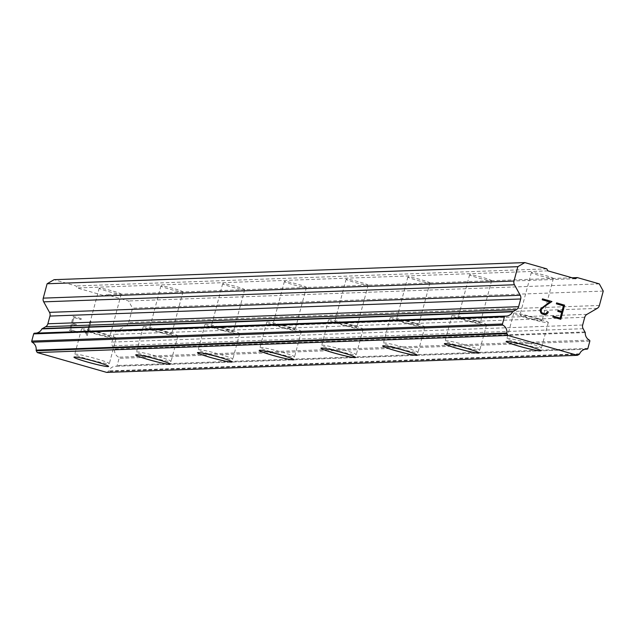 <?xml version="1.0" encoding="UTF-8"?>
<svg xmlns="http://www.w3.org/2000/svg" width="635" height="635" viewBox="0 0 635 635"><rect width="100%" height="100%" fill="white"/><g stroke="black" fill="none" stroke-linecap="round" stroke-linejoin="round"><path stroke-width="0.48" stroke-dasharray="3.17 2.38" d="M120.88 294.235A11.398 0.818 -165 0 0 121.214 294.132A11.398 0.818 -165 0 0 111.665 290.735A11.398 0.818 -165 0 0 99.528 288.131A11.398 0.818 -165 0 0 99.195 288.226A11.398 0.818 -165 0 0 108.736 291.624A11.398 0.818 -165 0 0 120.88 294.235M109.522 336.598A11.398 0.818 -165 0 0 109.863 336.494A11.398 0.818 -165 0 0 100.314 333.105A11.398 0.818 -165 0 0 88.17 330.494A11.398 0.818 -165 0 0 87.836 330.597A11.398 0.818 -165 0 0 97.385 333.994A11.398 0.818 -165 0 0 109.522 336.598M73.985 357.116L73.977 357.148A17.915 1.278 15 0 1 73.985 357.116A17.915 1.278 15 0 1 74.517 356.957A17.915 1.278 15 0 1 93.591 361.053A17.915 1.278 15 0 1 108.593 366.395A17.915 1.278 15 0 1 108.585 366.411L108.585 366.427M182.61 291.989A11.398 0.818 -165 0 0 182.943 291.886A11.398 0.818 -165 0 0 173.403 288.496A11.398 0.818 -165 0 0 161.258 285.885A11.398 0.818 -165 0 0 160.925 285.988A11.398 0.818 -165 0 0 170.474 289.385A11.398 0.818 -165 0 0 182.61 291.989M171.259 334.359A11.398 0.818 -165 0 0 171.593 334.256A11.398 0.818 -165 0 0 162.052 330.859A11.398 0.818 -165 0 0 149.908 328.255A11.398 0.818 -165 0 0 149.574 328.358A11.398 0.818 -165 0 0 159.123 331.748A11.398 0.818 -165 0 0 171.259 334.359M135.715 354.909L135.723 354.878A17.915 1.278 15 0 1 135.723 354.878A17.915 1.278 15 0 1 136.247 354.719A17.915 1.278 15 0 1 155.329 358.815A17.915 1.278 15 0 1 170.331 364.149A17.915 1.278 15 0 1 170.323 364.165L170.331 364.149M244.348 289.75A11.398 0.818 -165 0 0 244.681 289.647A11.398 0.818 -165 0 0 235.141 286.25A11.398 0.818 -165 0 0 222.996 283.647A11.398 0.818 -165 0 0 222.663 283.75A11.398 0.818 -165 0 0 232.204 287.147A11.398 0.818 -165 0 0 244.348 289.75M232.997 332.113A11.398 0.818 -165 0 0 233.331 332.018A11.398 0.818 -165 0 0 223.79 328.62A11.398 0.818 -165 0 0 211.645 326.009A11.398 0.818 -165 0 0 211.312 326.112A11.398 0.818 -165 0 0 220.853 329.509A11.398 0.818 -165 0 0 232.997 332.113M197.461 352.639L197.453 352.671A17.915 1.278 15 0 1 197.461 352.639A17.915 1.278 15 0 1 197.985 352.481A17.915 1.278 15 0 1 217.067 356.576A17.915 1.278 15 0 1 232.061 361.91A17.915 1.278 15 0 1 232.061 361.926L232.053 361.942M306.086 287.512A11.398 0.818 -165 0 0 306.419 287.409A11.398 0.818 -165 0 0 296.87 284.012A11.398 0.818 -165 0 0 284.734 281.408A11.398 0.818 -165 0 0 284.401 281.503A11.398 0.818 -165 0 0 293.941 284.901A11.398 0.818 -165 0 0 306.086 287.512M294.735 329.875A11.398 0.818 -165 0 0 295.069 329.771A11.398 0.818 -165 0 0 285.52 326.374A11.398 0.818 -165 0 0 273.383 323.771A11.398 0.818 -165 0 0 273.042 323.874A11.398 0.818 -165 0 0 282.591 327.271A11.398 0.818 -165 0 0 294.735 329.875M259.191 350.425L259.199 350.393A17.915 1.278 15 0 1 259.199 350.393A17.915 1.278 15 0 1 259.723 350.234A17.915 1.278 15 0 1 278.797 354.33A17.915 1.278 15 0 1 293.799 359.664A17.915 1.278 15 0 1 293.791 359.68L293.799 359.664M367.824 285.266A11.398 0.818 -165 0 0 368.157 285.163A11.398 0.818 -165 0 0 358.608 281.773A11.398 0.818 -165 0 0 346.472 279.162A11.398 0.818 -165 0 0 346.131 279.265A11.398 0.818 -165 0 0 355.679 282.662A11.398 0.818 -165 0 0 367.824 285.266M356.465 327.636A11.398 0.818 -165 0 0 356.799 327.533A11.398 0.818 -165 0 0 347.258 324.136A11.398 0.818 -165 0 0 335.113 321.532A11.398 0.818 -165 0 0 334.78 321.635A11.398 0.818 -165 0 0 344.329 325.025A11.398 0.818 -165 0 0 356.465 327.636M320.929 348.155L320.921 348.186A17.915 1.278 15 0 1 320.929 348.155A17.915 1.278 15 0 1 321.461 347.996A17.915 1.278 15 0 1 340.535 352.092A17.915 1.278 15 0 1 355.536 357.426A17.915 1.278 15 0 1 355.529 357.441L355.529 357.457M429.554 283.027A11.398 0.818 -165 0 0 429.887 282.924A11.398 0.818 -165 0 0 420.346 279.527A11.398 0.818 -165 0 0 408.202 276.923A11.398 0.818 -165 0 0 407.868 277.027A11.398 0.818 -165 0 0 417.417 280.416A11.398 0.818 -165 0 0 429.554 283.027M418.203 325.39A11.398 0.818 -165 0 0 418.536 325.295A11.398 0.818 -165 0 0 408.996 321.897A11.398 0.818 -165 0 0 396.851 319.286A11.398 0.818 -165 0 0 396.518 319.389A11.398 0.818 -165 0 0 406.059 322.786A11.398 0.818 -165 0 0 418.203 325.39M382.659 345.948L382.667 345.916A17.915 1.278 15 0 1 382.667 345.916A17.915 1.278 15 0 1 383.191 345.757A17.915 1.278 15 0 1 402.272 349.845A17.915 1.278 15 0 1 417.274 355.187A17.915 1.278 15 0 1 417.266 355.203L417.266 355.219M491.292 280.781A11.398 0.818 -165 0 0 491.625 280.686A11.398 0.818 -165 0 0 482.084 277.289A11.398 0.818 -165 0 0 469.94 274.685A11.398 0.818 -165 0 0 469.606 274.78A11.398 0.818 -165 0 0 479.147 278.178A11.398 0.818 -165 0 0 491.292 280.781M479.941 323.151A11.398 0.818 -165 0 0 480.274 323.048A11.398 0.818 -165 0 0 470.725 319.651A11.398 0.818 -165 0 0 458.589 317.048A11.398 0.818 -165 0 0 458.256 317.151A11.398 0.818 -165 0 0 467.797 320.548A11.398 0.818 -165 0 0 479.941 323.151M444.405 343.67L444.397 343.702A17.915 1.278 15 0 1 444.405 343.67A17.915 1.278 15 0 1 444.929 343.511A17.915 1.278 15 0 1 464.01 347.607A17.915 1.278 15 0 1 479.004 352.941A17.915 1.278 15 0 1 479.004 352.957L478.996 352.973M553.029 278.543A11.398 0.818 -165 0 0 553.363 278.44A11.398 0.818 -165 0 0 543.814 275.05A11.398 0.818 -165 0 0 531.678 272.439A11.398 0.818 -165 0 0 531.344 272.542A11.398 0.818 -165 0 0 540.885 275.939A11.398 0.818 -165 0 0 553.029 278.543M541.671 320.913A11.398 0.818 -165 0 0 542.012 320.81A11.398 0.818 -165 0 0 532.463 317.413A11.398 0.818 -165 0 0 520.319 314.809A11.398 0.818 -165 0 0 519.986 314.904A11.398 0.818 -165 0 0 529.534 318.302A11.398 0.818 -165 0 0 541.671 320.913M506.127 341.463L506.135 341.432A17.915 1.278 15 0 1 506.135 341.432A17.915 1.278 15 0 1 506.666 341.273A17.915 1.278 15 0 1 525.74 345.369A17.915 1.278 15 0 1 540.742 350.703A17.915 1.278 15 0 1 540.734 350.718L540.734 350.734M547.775 322.651A17.915 1.278 -165 0 0 548.299 322.493A17.915 1.278 -165 0 0 533.305 317.159A17.915 1.278 -165 0 0 514.223 313.063A17.915 1.278 -165 0 0 513.699 313.222A17.915 1.278 -165 0 0 528.693 318.556A17.915 1.278 -165 0 0 547.775 322.651M540.972 348.036A17.915 1.278 -165 0 0 541.496 347.877A17.915 1.278 -165 0 0 526.502 342.543A17.915 1.278 -165 0 0 507.421 338.447A17.915 1.278 -165 0 0 506.897 338.606A17.915 1.278 -165 0 0 521.891 343.94A17.915 1.278 -165 0 0 540.972 348.036M486.037 324.898A17.915 1.278 -165 0 0 486.569 324.739A17.915 1.278 -165 0 0 471.567 319.397A17.915 1.278 -165 0 0 452.485 315.301A17.915 1.278 -165 0 0 451.961 315.46A17.915 1.278 -165 0 0 466.963 320.802A17.915 1.278 -165 0 0 486.037 324.898M479.234 350.282A17.915 1.278 -165 0 0 479.766 350.123A17.915 1.278 -165 0 0 464.764 344.781A17.915 1.278 -165 0 0 445.683 340.685A17.915 1.278 -165 0 0 445.159 340.844A17.915 1.278 -165 0 0 460.161 346.186A17.915 1.278 -165 0 0 479.234 350.282M424.307 327.136A17.915 1.278 -165 0 0 424.831 326.977A17.915 1.278 -165 0 0 409.829 321.643A17.915 1.278 -165 0 0 390.747 317.548A17.915 1.278 -165 0 0 390.223 317.706A17.915 1.278 -165 0 0 405.225 323.04A17.915 1.278 -165 0 0 424.307 327.136M417.505 352.52A17.915 1.278 -165 0 0 418.028 352.361A17.915 1.278 -165 0 0 403.027 347.027A17.915 1.278 -165 0 0 383.953 342.932A17.915 1.278 -165 0 0 383.421 343.09A17.915 1.278 -165 0 0 398.423 348.424A17.915 1.278 -165 0 0 417.505 352.52M362.569 329.374A17.915 1.278 -165 0 0 363.093 329.216A17.915 1.278 -165 0 0 348.091 323.882A17.915 1.278 -165 0 0 329.017 319.786A17.915 1.278 -165 0 0 328.493 319.945A17.915 1.278 -165 0 0 343.487 325.279A17.915 1.278 -165 0 0 362.569 329.374M355.767 354.759A17.915 1.278 -165 0 0 356.291 354.6A17.915 1.278 -165 0 0 341.297 349.266A17.915 1.278 -165 0 0 322.215 345.17A17.915 1.278 -165 0 0 321.691 345.329A17.915 1.278 -165 0 0 336.685 350.663A17.915 1.278 -165 0 0 355.767 354.759M300.831 331.621A17.915 1.278 -165 0 0 301.355 331.462A17.915 1.278 -165 0 0 286.361 326.12A17.915 1.278 -165 0 0 267.279 322.024A17.915 1.278 -165 0 0 266.756 322.191A17.915 1.278 -165 0 0 281.749 327.525A17.915 1.278 -165 0 0 300.831 331.621M294.029 357.005A17.915 1.278 -165 0 0 294.553 356.846A17.915 1.278 -165 0 0 279.559 351.504A17.915 1.278 -165 0 0 260.477 347.409A17.915 1.278 -165 0 0 259.953 347.575A17.915 1.278 -165 0 0 274.955 352.909A17.915 1.278 -165 0 0 294.029 357.005M239.093 333.859A17.915 1.278 -165 0 0 239.625 333.7A17.915 1.278 -165 0 0 224.623 328.366A17.915 1.278 -165 0 0 205.542 324.271A17.915 1.278 -165 0 0 205.018 324.429A17.915 1.278 -165 0 0 220.02 329.763A17.915 1.278 -165 0 0 239.093 333.859M232.299 359.243A17.915 1.278 -165 0 0 232.823 359.085A17.915 1.278 -165 0 0 217.821 353.751A17.915 1.278 -165 0 0 198.739 349.655A17.915 1.278 -165 0 0 198.215 349.814A17.915 1.278 -165 0 0 213.217 355.148A17.915 1.278 -165 0 0 232.299 359.243M177.363 336.106A17.915 1.278 -165 0 0 177.887 335.939A17.915 1.278 -165 0 0 162.885 330.605A17.915 1.278 -165 0 0 143.812 326.509A17.915 1.278 -165 0 0 143.28 326.668A17.915 1.278 -165 0 0 158.282 332.01A17.915 1.278 -165 0 0 177.363 336.106M170.561 361.49A17.915 1.278 -165 0 0 171.085 361.323A17.915 1.278 -165 0 0 156.083 355.989A17.915 1.278 -165 0 0 137.009 351.893A17.915 1.278 -165 0 0 136.477 352.052A17.915 1.278 -165 0 0 151.479 357.394A17.915 1.278 -165 0 0 170.561 361.49M115.626 338.344A17.915 1.278 -165 0 0 116.149 338.185A17.915 1.278 -165 0 0 101.155 332.851A17.915 1.278 -165 0 0 82.074 328.755A17.915 1.278 -165 0 0 81.55 328.914A17.915 1.278 -165 0 0 96.544 334.248A17.915 1.278 -165 0 0 115.626 338.344M108.823 363.728A17.915 1.278 -165 0 0 109.347 363.569A17.915 1.278 -165 0 0 94.353 358.235A17.915 1.278 -165 0 0 75.271 354.139A17.915 1.278 -165 0 0 74.747 354.298A17.915 1.278 -165 0 0 89.741 359.632A17.915 1.278 -165 0 0 108.823 363.728M558.054 310.404L557.8 311.348L561.65 312.444L560.133 318.103M556.609 302.887L556.355 303.824L563.412 305.848L561.896 311.499M553.069 316.087L552.815 317.024L560.792 319.31M544.639 314.69L541.996 313.936L540.845 312.872L540.06 310.42L540.433 309.015L549.735 301.935L542.219 299.784L542.473 298.839M547.346 311.602L546.195 313.444L544.822 313.73M70.644 329.827L72.16 324.175L70.652 329.827L77.708 331.851L70.644 329.827M72.16 324.175L76.01 325.271L72.168 324.175M76.01 325.271L76.263 324.326L76.017 325.271M76.263 324.326L72.414 323.231L76.263 324.326M72.414 323.231L73.93 317.571L72.414 323.231M73.93 317.571L80.986 319.588L73.93 317.571M80.986 319.588L81.24 318.651L80.994 319.588M81.24 318.651L73.263 316.365L69.469 330.51L77.454 332.796L77.708 331.851L77.462 332.796L69.477 330.51L73.271 316.365L81.248 318.643M84.749 330.891L84.479 331.883L84.749 330.883L86.82 333.478L84.749 330.891M84.479 331.883L85.638 332.962L84.487 331.883M85.638 332.962L87.058 335.518L85.638 332.962M87.241 335.574L91.035 321.429L87.249 335.574M91.035 321.429L90.114 321.167L86.82 333.478L90.122 321.167L91.043 321.429M106.72 372.412L108.466 371.396A0.976 0.952 87.9 0 0 108.871 370.919A7.818 7.596 -92.1 0 1 116.284 366.26A0.976 0.952 87.9 0 0 117.157 365.498L119.086 358.315A0.976 0.952 87.9 0 0 118.602 357.188A7.818 7.596 -92.1 0 1 114.53 349.671A0.976 0.952 87.9 0 0 114.173 349.052L112.387 345.797A4.882 4.747 -92.1 0 1 111.935 342.09L114.006 334.375A4.882 4.747 -92.1 0 1 116.237 331.43L126.436 325.493A4.882 4.747 87.9 0 0 128.667 322.548L132.517 308.181L128.564 300.966L106.601 294.688L104.632 295.807L77.184 287.957L76.057 285.956L54.086 279.678M36.147 333.121A7.818 7.596 -92.1 0 1 34.647 333.184M546.791 268.867L76.057 285.956M579.612 353.83L108.871 370.919M585.557 349.218L116.284 366.26M587.891 348.409L117.157 365.498M585.264 332.581L114.53 349.671M584.906 331.962L114.173 349.052M603.25 291.092L132.517 308.181M599.297 283.877L128.564 300.966M572.111 277.781L106.601 294.688M575.366 278.717L104.632 295.807M547.918 270.867L77.184 287.957M579.207 354.306L108.466 371.396M589.82 341.225L119.086 358.315M589.343 340.098L118.602 357.188M583.12 328.708L112.387 345.797M582.668 325.001L111.935 342.09M584.74 317.286L114.006 334.375M586.97 314.341L116.237 331.43M597.17 308.404L126.436 325.493M599.4 305.459L128.667 322.548M121.214 294.132L109.863 336.494M182.943 291.886L171.593 334.256M244.681 289.647L233.331 332.018M306.419 287.409L295.069 329.771M368.157 285.163L356.799 327.533M429.887 282.924L418.536 325.295M491.625 280.686L480.274 323.048M553.363 278.44L542.012 320.81M548.299 322.493L541.496 347.877M486.569 324.739L479.766 350.123M424.831 326.977L418.028 352.361M363.093 329.216L356.291 354.6M301.355 331.462L294.553 356.846M239.625 333.7L232.823 359.085M177.887 335.939L171.085 361.323M116.149 338.185L109.347 363.569M81.55 328.914L74.747 354.298M143.28 326.668L136.477 352.052M205.018 324.429L198.215 349.814M266.756 322.191L259.953 347.575M328.493 319.945L321.691 345.329M390.223 317.706L383.421 343.09M451.961 315.46L445.159 340.844M513.699 313.222L506.897 338.606M531.344 272.542L519.986 314.904M469.606 274.78L458.256 317.151M407.868 277.027L396.518 319.389M346.131 279.265L334.78 321.635M284.401 281.503L273.042 323.874M222.663 283.75L211.312 326.112M160.925 285.988L149.574 328.358M99.195 288.226L87.836 330.597M506.111 316.103L35.377 333.192M586.288 349.155L115.554 366.244"/><path stroke-width="0.95" d="M108.585 366.411A17.915 1.278 15 0 1 108.069 366.554A17.915 1.278 15 0 1 89.098 362.49A17.915 1.278 15 0 1 73.985 357.132A17.915 1.278 15 0 1 74.509 356.989A17.915 1.278 15 0 1 93.583 361.085A17.915 1.278 15 0 1 108.585 366.427A17.915 1.278 15 0 1 108.061 366.585A17.915 1.278 15 0 1 88.979 362.49A17.915 1.278 15 0 1 73.977 357.148M170.323 364.18A17.915 1.278 15 0 1 169.791 364.339A17.915 1.278 15 0 1 150.717 360.243A17.915 1.278 15 0 1 135.715 354.909A17.915 1.278 15 0 1 136.239 354.751A17.915 1.278 15 0 1 155.321 358.846A17.915 1.278 15 0 1 170.323 364.18A17.915 1.278 15 0 1 169.799 364.307A17.915 1.278 15 0 1 150.828 360.243A17.915 1.278 15 0 1 135.723 354.894M232.061 361.926A17.915 1.278 15 0 1 231.537 362.069A17.915 1.278 15 0 1 212.566 358.005A17.915 1.278 15 0 1 197.461 352.655A17.915 1.278 15 0 1 197.977 352.512A17.915 1.278 15 0 1 217.059 356.608A17.915 1.278 15 0 1 232.053 361.942A17.915 1.278 15 0 1 231.529 362.101A17.915 1.278 15 0 1 212.447 358.005A17.915 1.278 15 0 1 197.453 352.671M293.791 359.696A17.915 1.278 15 0 1 293.267 359.862A17.915 1.278 15 0 1 274.185 355.767A17.915 1.278 15 0 1 259.191 350.425A17.915 1.278 15 0 1 259.715 350.266A17.915 1.278 15 0 1 278.789 354.362A17.915 1.278 15 0 1 293.791 359.696A17.915 1.278 15 0 1 293.275 359.831A17.915 1.278 15 0 1 274.304 355.759A17.915 1.278 15 0 1 259.191 350.409M355.529 357.441A17.915 1.278 15 0 1 355.013 357.584A17.915 1.278 15 0 1 336.042 353.52A17.915 1.278 15 0 1 320.929 348.17A17.915 1.278 15 0 1 321.445 348.028A17.915 1.278 15 0 1 340.527 352.123A17.915 1.278 15 0 1 355.529 357.457A17.915 1.278 15 0 1 355.005 357.616A17.915 1.278 15 0 1 335.923 353.52A17.915 1.278 15 0 1 320.921 348.186M417.266 355.219A17.915 1.278 15 0 1 416.735 355.378A17.915 1.278 15 0 1 397.661 351.282A17.915 1.278 15 0 1 382.659 345.948A17.915 1.278 15 0 1 383.183 345.781A17.915 1.278 15 0 1 402.265 349.877A17.915 1.278 15 0 1 417.266 355.219A17.915 1.278 15 0 1 416.743 355.346A17.915 1.278 15 0 1 397.772 351.282A17.915 1.278 15 0 1 382.667 345.932M479.004 352.957A17.915 1.278 15 0 1 478.48 353.108A17.915 1.278 15 0 1 459.51 349.036A17.915 1.278 15 0 1 444.397 343.686A17.915 1.278 15 0 1 444.921 343.543A17.915 1.278 15 0 1 464.002 347.639A17.915 1.278 15 0 1 478.996 352.973A17.915 1.278 15 0 1 478.472 353.131A17.915 1.278 15 0 1 459.391 349.036A17.915 1.278 15 0 1 444.397 343.702M540.734 350.734A17.915 1.278 15 0 1 540.21 350.893A17.915 1.278 15 0 1 521.129 346.797A17.915 1.278 15 0 1 506.127 341.463A17.915 1.278 15 0 1 506.659 341.305A17.915 1.278 15 0 1 525.732 345.4A17.915 1.278 15 0 1 540.734 350.734A17.915 1.278 15 0 1 540.218 350.861A17.915 1.278 15 0 1 521.248 346.797A17.915 1.278 15 0 1 506.135 341.447M560.133 318.103L553.069 316.087L560.133 318.103L561.65 312.444L557.8 311.348L558.054 310.404L561.904 311.499L558.054 310.404M561.904 311.499L563.42 305.848L556.355 303.824L556.609 302.879L564.594 305.165L560.8 319.31L552.823 317.024L553.069 316.087M560.792 319.31L564.586 305.165L556.609 302.887M548.283 311.864L548.053 312.714L548.275 311.864L547.346 311.602L548.283 311.864M548.053 312.714L547.029 313.912L548.045 312.714M547.029 313.912L546.163 314.404L547.021 313.912M546.163 314.404L544.639 314.69L546.163 314.404M544.639 314.69L542.004 313.936L540.853 312.872L540.06 310.42L540.441 309.015L549.735 301.935L542.226 299.784L542.481 298.839L551.934 301.546L544.925 306.197L541.353 309.38L541.282 312.039L542.338 313.015L544.822 313.73L546.203 313.444L547.346 311.602M544.822 313.73L542.33 313.015L541.282 312.039L541.345 309.388L544.917 306.205L551.926 301.546L542.481 298.847M513.993 281.043A4.882 4.747 -92.1 0 0 514.445 284.758L520.232 295.267A4.882 4.747 -92.1 0 1 520.684 298.982L518.612 306.689A4.882 4.747 -92.1 0 1 516.382 309.634L513.231 311.467A0.976 0.952 -92.1 0 0 512.62 311.817A7.818 7.596 -92.1 0 1 505.381 316.095A0.976 0.952 -92.1 0 0 504.412 316.809L502.483 323.993A0.976 0.952 -92.1 0 0 502.856 325.112A7.818 7.596 -92.1 0 1 506.889 333.042A0.976 0.952 -92.1 0 0 507 333.669L507.992 335.47L577.453 355.322L579.207 354.306A0.976 0.952 -92.1 0 0 579.612 353.83A7.818 7.596 -92.1 0 1 587.018 349.171A0.976 0.952 -92.1 0 0 587.891 348.409L589.82 341.225A0.976 0.952 -92.1 0 0 589.343 340.098A7.818 7.596 -92.1 0 1 585.264 332.581A0.976 0.952 -92.1 0 0 584.906 331.962L583.12 328.708A4.882 4.747 -92.1 0 1 582.668 325.001L584.74 317.286A4.882 4.747 -92.1 0 1 586.97 314.341L597.17 308.404A4.882 4.747 -92.1 0 0 599.4 305.459L603.25 291.092L599.297 283.877L577.334 277.598L575.366 278.717L547.918 270.867L546.791 268.867L524.82 262.588L517.842 266.676L513.993 281.043L43.259 298.132A4.882 4.747 87.9 0 0 43.704 301.847L49.498 312.356A4.882 4.747 -92.1 0 1 49.951 316.071L47.879 323.779A4.882 4.747 -92.1 0 1 45.649 326.723L42.497 328.557A0.976 0.952 87.9 0 0 41.878 328.906A7.818 7.596 -92.1 0 1 36.147 333.121M505.198 316.103L34.647 333.184A0.976 0.952 87.9 0 0 33.679 333.899L31.75 341.082A0.976 0.952 87.9 0 0 32.123 342.202A7.818 7.596 -92.1 0 1 36.155 350.131A0.976 0.952 87.9 0 0 36.266 350.758L37.259 352.56L106.72 372.412L577.453 355.322M524.82 262.588L54.086 279.678L47.109 283.766L43.259 298.132M517.842 266.676L47.109 283.766M513.231 311.467L42.497 328.557M512.62 311.817L41.878 328.906M502.483 323.993L31.75 341.082M502.856 325.112L32.123 342.202M506.889 333.042L36.155 350.131M507.992 335.47L37.259 352.56M587.018 349.171L585.557 349.218M577.334 277.598L572.111 277.781M514.445 284.758L43.704 301.847M520.232 295.267L49.498 312.356M520.684 298.982L49.951 316.071M518.612 306.689L47.879 323.779M516.382 309.634L45.649 326.723M504.412 316.809L33.679 333.899M507 333.669L36.266 350.758M505.293 316.095L34.552 333.184"/></g></svg>
